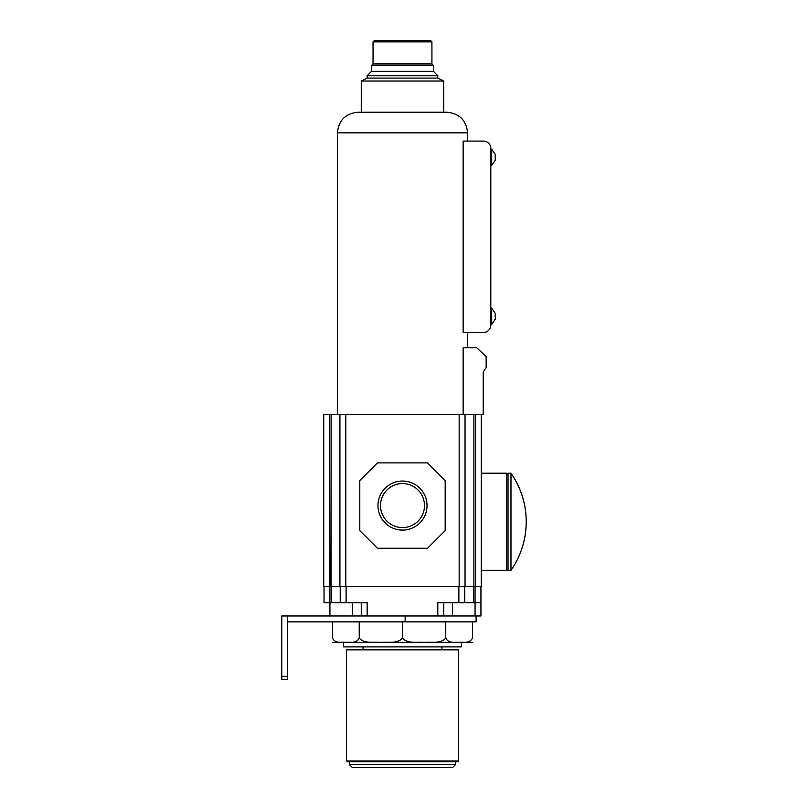 <?xml version="1.0" encoding="UTF-8"?>
<svg xmlns="http://www.w3.org/2000/svg" width="808" height="808" viewBox="0 0 808 808"><rect width="100%" height="100%" fill="white"/><g stroke="black" fill="none" stroke-linecap="round" stroke-linejoin="round"><path stroke-width="1.21" d="M332.482 621.867L332.482 638.057C335.643 644.128 341.501 641.613 345.864 642.4C350.207 641.633 356.126 644.097 359.227 638.057C364.327 644.128 373.821 641.613 380.871 642.4C387.901 641.633 397.475 644.097 402.485 638.057C407.596 644.128 417.079 641.613 424.139 642.4C431.159 641.633 440.744 644.097 445.753 638.057C448.905 644.128 454.773 641.613 459.126 642.4C463.469 641.633 469.387 644.097 472.488 638.057L472.488 621.867L287.668 621.867M445.753 638.057L445.753 621.867M402.485 638.057L402.485 621.867M359.227 638.057L359.227 621.867M480.942 615.979L480.942 602.728L480.942 615.979L281.78 615.979L281.78 679.275L287.668 679.275L287.668 676.336L281.78 676.336M459.156 586.537L459.156 414.302L465.044 414.302L465.044 586.537L465.044 414.302L473.882 414.302L473.882 586.537L331.088 586.537L331.088 414.302L323.735 414.302L323.735 586.537L323.735 414.302M331.088 414.302L459.156 414.302M475.356 414.302L475.356 586.537L481.245 586.537L481.245 414.302L473.882 414.302M481.245 586.537L481.245 414.302L483.214 414.302L483.214 371.912L486.153 367.489L486.153 356.601L476.74 347.763L463.136 347.763L463.136 414.302M480.942 602.728L480.942 586.537L480.942 602.728L473.589 602.728L473.589 586.537M437.815 615.979L437.815 602.728L473.589 602.728M367.155 615.979L367.155 602.728L340.219 602.728L340.219 586.537L340.219 602.728L324.028 602.728L324.028 586.537L324.028 602.728M464.751 602.728L464.751 586.537L464.751 602.728M329.916 615.979L329.916 586.537L323.735 586.537M329.916 586.537L329.624 414.302M339.926 586.537L339.926 414.302L339.926 586.537M359.792 530.593L377.457 548.258L427.513 548.258L445.178 530.593L445.178 480.548L427.513 462.883L377.457 462.883L359.792 480.548L359.792 530.593M377.962 505.576A24.523 24.523 0 0 0 402.485 530.099A24.523 24.523 0 0 0 427.018 505.576A24.523 24.523 0 0 0 402.485 481.043A24.523 24.523 0 0 0 377.962 505.576M424.493 505.576A22.008 22.008 0 0 0 402.485 483.568A22.008 22.008 0 0 0 380.477 505.576A22.008 22.008 0 0 0 402.485 527.584A22.008 22.008 0 0 0 424.493 505.576M361.267 615.979L361.267 602.728L361.267 615.979M443.703 615.979L443.703 602.728L443.703 615.979M476.094 615.979L476.094 621.867L472.488 621.867M287.668 615.979L287.668 676.336M337.421 132.845L467.549 132.845C466.327 120.331 459.459 113.463 446.945 112.241L358.025 112.241C345.511 113.463 338.643 120.331 337.421 132.845L337.421 414.302M467.549 132.845L467.549 141.087M467.549 332.462L467.549 347.763M463.136 332.462L463.136 141.087L483.447 141.087A7.363 7.363 0 0 1 490.81 148.45L490.81 325.099A7.363 7.363 0 0 1 483.447 332.462L463.136 332.462M490.81 308.171L491.688 308.171L491.688 324.361L490.81 324.361M491.688 308.171L495.223 313.322L495.223 319.211L491.688 324.361M490.81 165.377L491.688 165.377L491.688 149.187L490.81 149.187M491.688 165.377L495.223 160.226L495.223 154.338L491.688 149.187M361.267 112.241L443.703 112.241L443.703 81.032L361.267 81.032L361.267 112.241M374.518 40.4L430.452 40.4L374.518 40.4L373.044 41.875L373.044 63.953L371.569 65.428L371.569 71.316L367.155 75.73L367.155 78.083L437.815 78.083L443.703 81.032M367.155 78.083L361.267 81.032M367.155 75.73L437.815 75.73L437.815 78.083M371.569 71.316L433.401 71.316L437.815 75.73M371.569 65.428L433.401 65.428L433.401 71.316M373.044 63.953L431.926 63.953L433.401 65.428M373.044 41.875L431.926 41.875L431.926 63.953M431.926 41.875L430.452 40.4M383.113 40.4L421.857 40.4M510.979 570.347L508.03 570.347L508.03 473.185L510.979 473.185L510.979 570.347A85.012 85.012 0 0 0 526.22 521.766C526.099 504.02 521.019 487.82 510.979 473.185A85.012 85.012 0 0 1 526.22 521.766C526.099 539.512 521.019 555.702 510.979 570.347A85.012 85.012 0 0 0 510.979 473.185M472.488 642.4L332.482 642.4M343.602 642.471L343.602 646.895L461.368 646.895L461.368 642.471M363.065 646.895L363.065 649.834M441.905 646.895L441.905 649.834M346.551 649.834L458.429 649.834L458.429 760.974L346.551 760.974L346.551 649.834M458.429 760.974L457.692 761.712L347.278 761.712L346.551 760.974M349.49 761.712L349.49 764.661L455.48 764.661L455.48 761.712M455.48 764.661L452.541 767.6L352.44 767.6L349.49 764.661M405.151 615.979L405.151 621.867M475.064 615.979L475.064 586.537M346.107 602.728L346.107 586.537M458.863 602.728L458.863 586.537M331.381 602.728L331.381 586.537M345.814 586.537L345.814 414.302M352.44 615.979L352.44 602.728M452.541 615.979L452.541 602.728M481.245 570.347L506.566 570.347L506.566 473.185L508.03 474.66M481.245 473.185L506.566 473.185M506.566 570.347L508.03 568.872"/></g></svg>

